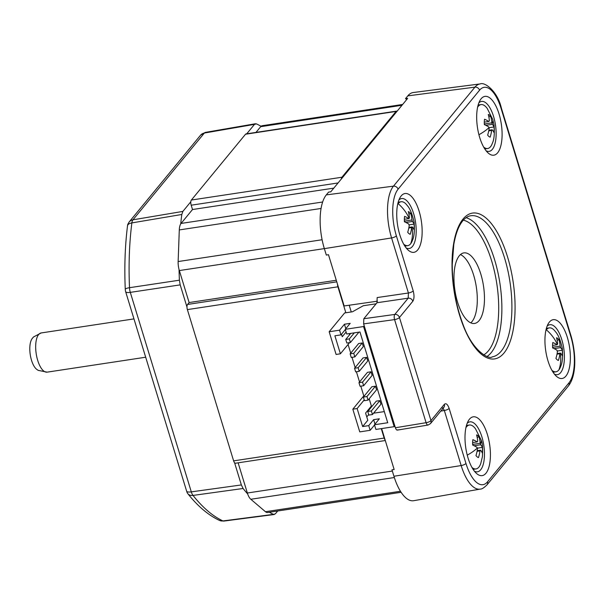 <?xml version="1.0" encoding="UTF-8"?>
<svg xmlns="http://www.w3.org/2000/svg" width="605" height="605" viewBox="0 0 605 605"><rect width="100%" height="100%" fill="white"/><g stroke="black" fill="none" stroke-linecap="round" stroke-linejoin="round"><path stroke-width="0.91" d="M412.398 221.468A37.949 14.172 1.7 0 1 414.092 224.115A11.495 4.659 -98.6 0 1 413.933 229.552A37.949 14.172 -178.3 0 0 412.239 226.905A5.037 2.042 -98.6 0 1 411.997 227.298A5.037 2.042 -98.6 0 1 411.718 227.578A37.949 31.672 129.2 0 1 410.22 234.286A11.495 4.659 -98.6 0 1 407.717 232.244A37.949 31.672 -50.8 0 0 409.207 225.529A5.037 2.042 -98.6 0 1 408.746 224.054A37.949 14.172 -178.3 0 0 404.442 221.801A11.495 4.659 -98.6 0 1 404.601 216.363A37.949 14.172 1.7 0 1 408.904 218.609A5.037 2.042 -98.6 0 1 409.146 218.216A5.037 2.042 -98.6 0 1 409.434 217.944A37.949 31.672 -50.8 0 0 408.314 211.629A11.495 4.659 -98.6 0 1 410.818 213.671A37.949 31.672 129.2 0 1 411.937 219.986A5.037 2.042 -98.6 0 1 412.186 220.696A5.037 2.042 -98.6 0 1 412.398 221.468L405.864 222.459M397.666 204.331A22.203 8.992 -98.6 0 1 398.135 203.666A22.203 8.992 -98.6 0 1 401.092 201.737A22.203 8.992 -98.6 0 1 407.286 205.587C409.956 208.438 412.232 214.004 414.115 222.285C414.743 230.664 414.213 236.608 412.519 240.14A22.203 8.992 -98.6 0 1 410.689 243.724A22.203 8.992 -98.6 0 1 407.74 245.645A22.203 8.992 -98.6 0 1 403.701 244.186M406.167 247.937A25.266 10.232 81.4 0 0 408.67 248.564A25.266 10.232 81.4 0 0 412.413 246.492A25.266 10.232 81.4 0 0 413.616 213.557A25.266 10.232 81.4 0 0 401.107 198.674A25.266 10.232 81.4 0 0 398.907 200.013M401.183 195.922A29.736 12.047 -98.6 0 1 419.114 211.183A29.736 12.047 -98.6 0 1 417.7 249.941A29.736 12.047 -98.6 0 1 408.156 250.084A29.736 12.047 -98.6 0 1 397.53 224.735A29.736 12.047 -98.6 0 1 400.17 197.374A29.736 12.047 -98.6 0 1 401.183 195.922M481.126 98.781A29.736 12.047 -98.6 0 1 499.057 114.035A29.736 12.047 -98.6 0 1 497.643 152.8A29.736 12.047 -98.6 0 1 488.099 152.944A29.736 12.047 -98.6 0 1 477.474 127.594A29.736 12.047 -98.6 0 1 480.113 100.233A29.736 12.047 -98.6 0 1 481.126 98.781M549.393 322.072A29.736 12.047 -98.6 0 1 567.324 337.333A29.736 12.047 -98.6 0 1 565.909 376.091A29.736 12.047 -98.6 0 1 556.366 376.234A29.736 12.047 -98.6 0 1 545.74 350.885A29.736 12.047 -98.6 0 1 548.38 323.524A29.736 12.047 -98.6 0 1 549.393 322.072M469.45 419.212A29.736 12.047 -98.6 0 1 487.38 434.473A29.736 12.047 -98.6 0 1 485.966 473.231A29.736 12.047 -98.6 0 1 476.422 473.375A29.736 12.047 -98.6 0 1 465.797 448.025A29.736 12.047 -98.6 0 1 468.436 420.664A29.736 12.047 -98.6 0 1 469.45 419.212M486.11 150.796A25.266 10.232 81.4 0 0 488.606 151.424A25.266 10.232 81.4 0 0 492.357 149.352A25.266 10.232 81.4 0 0 494.504 119.941A25.266 10.232 81.4 0 0 481.051 101.534A25.266 10.232 81.4 0 0 478.85 102.873M554.377 374.087A25.266 10.232 81.4 0 0 556.872 374.714A25.266 10.232 81.4 0 0 560.623 372.642A25.266 10.232 81.4 0 0 561.826 339.707A25.266 10.232 81.4 0 0 549.317 324.825A25.266 10.232 81.4 0 0 547.117 326.163M474.433 471.227A25.266 10.232 81.4 0 0 476.937 471.855A25.266 10.232 81.4 0 0 480.68 469.783A25.266 10.232 81.4 0 0 482.835 440.38A25.266 10.232 81.4 0 0 469.374 421.965A25.266 10.232 81.4 0 0 467.173 423.303M480.453 443.987A5.037 2.042 -98.6 0 1 480.665 444.758A37.949 14.172 1.7 0 1 482.359 447.405A11.495 4.659 -98.6 0 1 482.2 452.842A37.949 14.172 -178.3 0 0 480.506 450.196A5.037 2.042 -98.6 0 1 479.984 450.869A37.949 31.672 129.2 0 1 478.487 457.577A11.495 4.659 -98.6 0 1 475.984 455.535A37.949 31.672 -50.8 0 0 477.474 448.819A5.037 2.042 -98.6 0 1 477.224 448.108A5.037 2.042 -98.6 0 1 477.012 447.345A37.949 14.172 -178.3 0 0 472.709 445.091A11.495 4.659 -98.6 0 1 472.868 439.654A37.949 14.172 1.7 0 1 477.171 441.907A5.037 2.042 -98.6 0 1 477.413 441.506A5.037 2.042 -98.6 0 1 477.7 441.234A37.949 31.672 -50.8 0 0 476.581 434.919A11.495 4.659 -98.6 0 1 479.084 436.961A37.949 31.672 129.2 0 1 480.204 443.276A5.037 2.042 -98.6 0 1 480.453 443.987A38.062 12.41 -17.4 0 0 481.058 439.835C482.472 442.482 482.919 448.116 482.397 456.745L480.786 463.43A22.203 8.992 -98.6 0 1 478.956 467.015A22.203 8.992 -98.6 0 1 476.006 468.935A22.203 8.992 -98.6 0 1 471.968 467.476M465.933 427.622A22.203 8.992 -98.6 0 1 466.402 426.956A22.203 8.992 -98.6 0 1 469.359 425.028A22.203 8.992 -98.6 0 1 475.553 428.877L481.058 439.835M545.876 330.481A22.203 8.992 -98.6 0 1 546.345 329.816A22.203 8.992 -98.6 0 1 549.302 327.887A22.203 8.992 -98.6 0 1 555.496 331.737C558.165 334.588 560.434 340.154 562.317 348.435C562.952 356.814 562.423 362.758 560.729 366.29A22.203 8.992 -98.6 0 1 558.899 369.874A22.203 8.992 -98.6 0 1 555.95 371.795A22.203 8.992 -98.6 0 1 551.911 370.336M560.147 346.136A5.037 2.042 -98.6 0 1 560.608 347.618A37.949 14.172 1.7 0 1 562.302 350.265A11.495 4.659 -98.6 0 1 562.143 355.702A37.949 14.172 -178.3 0 0 560.449 353.055A5.037 2.042 -98.6 0 1 560.207 353.449A5.037 2.042 -98.6 0 1 559.92 353.728A37.949 31.672 129.2 0 1 558.43 360.436A11.495 4.659 -98.6 0 1 555.927 358.394A37.949 31.672 -50.8 0 0 557.417 351.679A5.037 2.042 -98.6 0 1 557.167 350.968A5.037 2.042 -98.6 0 1 556.955 350.204A37.949 14.172 -178.3 0 0 552.652 347.951A11.495 4.659 -98.6 0 1 552.811 342.513A37.949 14.172 1.7 0 1 557.114 344.759A5.037 2.042 -98.6 0 1 557.356 344.366A5.037 2.042 -98.6 0 1 557.636 344.094A37.949 31.672 -50.8 0 0 556.524 337.779A11.495 4.659 -98.6 0 1 559.028 339.821A37.949 31.672 129.2 0 1 560.147 346.136L552.607 347.278M479.122 320.589A35.687 14.46 -98.6 0 1 474.554 323.456A35.687 14.46 -98.6 0 1 456.064 296.435A35.687 14.46 -98.6 0 1 459.301 255.764A35.687 14.46 -98.6 0 1 463.869 252.898A35.687 14.46 -98.6 0 1 482.359 279.918A35.687 14.46 -98.6 0 1 479.122 320.589M460.45 254.569A35.687 14.46 -98.6 0 1 476.067 285.416A35.687 14.46 -98.6 0 1 471.953 321.678A35.687 14.46 -98.6 0 1 470.796 322.873M477.61 107.191A22.203 8.992 -98.6 0 1 478.079 106.518A22.203 8.992 -98.6 0 1 481.036 104.597A22.203 8.992 -98.6 0 1 487.229 108.446L492.735 119.397A38.062 12.41 -17.4 0 1 492.13 123.556A5.037 2.042 -98.6 0 1 492.341 124.328A37.949 14.172 1.7 0 1 494.035 126.967A11.495 4.659 -98.6 0 1 493.877 132.412A37.949 14.172 -178.3 0 0 492.183 129.765A5.037 2.042 -98.6 0 1 491.941 130.158A5.037 2.042 -98.6 0 1 491.653 130.438A37.949 31.672 129.2 0 1 490.163 137.146A11.495 4.659 -98.6 0 1 487.66 135.104A37.949 31.672 -50.8 0 0 489.15 128.389A5.037 2.042 -98.6 0 1 488.901 127.678A5.037 2.042 -98.6 0 1 488.689 126.914A37.949 14.172 -178.3 0 0 484.386 124.66A11.495 4.659 -98.6 0 1 484.545 119.223A37.949 14.172 1.7 0 1 488.848 121.469L484.295 122.157M492.735 119.397L494.051 125.144C494.686 133.516 494.156 139.468 492.462 142.992A22.203 8.992 -98.6 0 1 490.632 146.584A22.203 8.992 -98.6 0 1 487.683 148.505A22.203 8.992 -98.6 0 1 483.645 147.045M491.653 130.438L488.742 130.877M376.983 302.734L377.165 297.562L408.413 293.001L408.193 298.174L376.983 302.734L363.824 318.722L394.808 314.434L408.193 298.174A3.963 3.403 39.5 0 1 412.837 301.237L399.451 317.496L430.964 420.588L444.35 404.329A3.963 3.403 39.5 0 1 443.828 407.392L442.429 408.148M397.78 429.792C396.933 430.51 396.139 429.83 395.39 427.758L426.094 422.698L394.573 319.606L363.635 323.887L363.824 318.722M363.635 323.887L395.39 427.758M393.938 476.256L461.169 465.555A39.726 16.093 -98.6 0 0 480.181 489.112L413.676 500.706A41.238 16.706 -98.6 0 1 393.938 476.256L391.964 469.805L394.15 469.525L381.634 428.567M345.856 312.77L337.915 286.808A3.963 1.603 -98.6 0 1 337.507 284.259L344.147 305.948L377.52 301.169M337.507 284.259L328.47 254.69L326.322 255.091L324.348 248.64A41.238 16.706 -98.6 0 1 326.307 194.893L328.621 192.088L330.761 191.83L397.092 111.229L407.672 98.365L405.486 98.675A204.203 82.734 -98.6 0 1 406.863 99.356M405.486 98.675L407.8 95.87A41.238 16.706 -98.6 0 1 413.223 92.535L480.181 83.921A39.726 16.093 -98.6 0 0 474.955 87.135L407.8 95.87M444.35 404.329C446.044 402.9 447.639 404.253 449.129 408.398A3.963 1.24 163 0 1 444.335 410.492L443.064 408.314M324.348 248.64L391.579 237.939L408.413 293.001A3.963 1.24 -17 0 0 413.207 290.899C414.372 295.444 414.251 298.885 412.837 301.237M349.206 305.23L351.263 311.953M394.815 425.882L394.173 426.669L375.894 429.437L374.465 424.755L379.365 418.796L373.625 419.666L368.732 425.625L362.637 426.548L367.795 420.278L365.594 413.071L371.394 406.023L371.629 406.787M364.21 325.762L363.56 326.549L394.173 426.669M363.56 326.549L345.281 329.317L350.182 323.357L344.449 324.227L339.549 330.186L329.158 331.759L344.631 312.951L352.511 311.764L363.265 305.744L376.098 303.801M345.357 329.551L340.978 334.868L334.89 335.79L340.396 353.796L336.093 354.447L329.158 331.759M340.978 334.868L339.549 330.186M348.072 344.464L350.726 353.154M352.012 357.343L355.135 367.56M356.413 371.75L359.536 381.959M360.822 386.156L363.786 395.874L352.828 409.192L359.763 431.879L370.162 430.306L374.533 424.99M368.717 414.584L366.774 416.943M341.492 334.247L342.248 336.72L346.113 332.024M349.251 333.612L349.607 334.762M349.577 342.642L340.396 353.796M384.319 411.604L373.58 413.17M369.171 398.763L371.394 406.023M364.429 395.776L363.786 395.874M367.764 411.483L368.868 415.083L372.453 414.538L380.961 404.2L379.857 400.593L376.272 401.138L367.764 411.483L371.349 410.939L379.857 400.593M363.363 397.077L364.46 400.676L368.044 400.132L376.56 389.794L375.455 386.194L371.871 386.731L363.363 397.077L366.948 396.532L375.455 386.194M358.954 382.67L360.058 386.27L363.643 385.725L372.151 375.387L371.054 371.788L367.469 372.325L358.954 382.67L362.539 382.126L371.054 371.788M354.553 368.263L355.657 371.863L359.234 371.319L367.749 360.981L366.645 357.381L363.06 357.918L354.553 368.263L358.137 367.719L366.645 357.381M350.151 353.857L351.248 357.457L354.832 356.912L363.34 346.574L362.244 342.974L358.659 343.519L350.151 353.857L353.728 353.312L362.244 342.974M350.734 333.385L345.742 339.45L346.846 343.05L350.431 342.506L358.931 332.145M374.465 424.755L387.722 422.744L359.975 331.986L346.718 333.998L345.281 329.317M352.828 409.192L357.132 408.534L362.637 426.548M368.732 425.625L370.162 430.306M364.225 399.913L357.132 408.534M345.81 328.674L344.449 324.227M374.987 424.113L373.625 419.666M372.453 414.538L371.349 410.939M368.044 400.132L366.948 396.532M363.643 385.725L362.539 382.126M359.234 371.319L358.137 367.719M354.832 356.912L353.728 353.312M345.742 339.45L349.327 338.906L354.318 332.848M350.431 342.506L349.327 338.906M246.734 133.803L254.501 124.365L256.369 123.866A200.981 81.425 -98.6 0 1 261.058 126.294A11.896 4.817 -98.6 0 1 262.222 125.711L402.673 104.446M255.976 132.404L260.695 126.672A11.896 4.817 -98.6 0 1 261.058 126.294M401.123 492.296L267.622 512.518A11.896 4.817 -98.6 0 1 265.444 511.717L250.818 499.269A11.896 4.817 -98.6 0 1 247.664 493.967A200.981 81.425 -98.6 0 1 243.081 488.492L241.365 484.938L234.574 462.742A3.963 1.603 -98.6 0 1 233.628 460.866L187.384 309.601A3.963 1.603 -98.6 0 1 186.983 307.068L180.192 284.872L179.398 280.198A200.981 81.425 -98.6 0 1 179.057 269.573A11.896 4.817 -98.6 0 1 178.142 261.549L179.292 229.93A11.896 4.817 -98.6 0 1 180.721 223.91A200.981 81.425 -98.6 0 1 181.795 214.48L182.869 211.41L190.817 201.752A3.963 1.603 -98.6 0 1 191.377 200.036L245.532 134.227A3.963 1.603 -98.6 0 1 246.038 133.909L396.57 111.116A3.963 1.603 -98.6 0 1 397.092 111.229M180.721 223.91A11.896 4.817 -98.6 0 1 181.061 223.442L192.511 209.527L191.188 205.201A3.963 1.603 -98.6 0 1 190.817 201.752M186.983 307.068A3.963 1.603 -98.6 0 1 187.573 304.436L189.123 302.553L179.345 270.564A11.896 4.817 -98.6 0 1 179.057 269.573M385.287 440.538L235.511 463.218A3.963 1.603 -98.6 0 1 234.574 462.742M247.664 493.967A11.896 4.817 -98.6 0 1 247.347 493.007L238.12 462.825M277.703 510.991L275.343 513.864L273.475 514.363A200.981 81.425 -98.6 0 1 269.338 512.254M254.501 124.365L204.369 133.032L132.949 219.819A7.933 6.814 -140.5 0 0 129.16 221.959L127.844 224.243A4.757 1.928 81.4 0 0 127.579 225.4A196.799 79.731 81.4 0 0 125.258 289.16A4.757 1.928 81.4 0 0 125.734 291.973L186.726 491.472A4.757 1.928 81.4 0 0 187.724 493.551A4.757 1.928 81.4 0 0 187.754 493.604A7.933 5.929 -38.6 0 0 187.807 493.665A7.933 5.929 -38.6 0 0 193.018 495.427A199.968 81.017 81.4 0 0 222.988 520.935L273.475 514.363M32.315 338.376A16.796 6.806 81.4 0 0 32.005 338.792A16.796 6.806 81.4 0 0 30.25 354.651A16.796 6.806 81.4 0 0 36.618 369.284L38.168 370.351L47.114 372.151L145.684 357.222M341.349 178.967A3.963 1.603 -98.6 0 1 341.908 177.242L396.063 111.433A3.963 1.603 -98.6 0 1 396.57 111.116M385.113 439.956A3.963 1.603 -98.6 0 1 384.16 438.065L381.271 428.62M192.511 209.527L333.809 188.125M189.123 302.553L336.289 280.266M488.848 121.469A5.037 2.042 -98.6 0 1 489.369 120.803A37.949 31.672 -50.8 0 0 488.258 114.481A11.495 4.659 -98.6 0 1 490.761 116.531L488.825 116.825M492.183 129.765L488.855 130.272M494.035 126.967L488.923 127.746M492.341 124.328L485.8 125.311M490.761 116.531A37.949 31.672 129.2 0 1 491.88 122.845L484.34 123.987M491.88 122.845A5.037 2.042 -98.6 0 1 492.13 123.556M562.302 350.265L557.19 351.036M560.608 347.618L554.074 348.609M559.028 339.821L557.092 340.116M557.114 344.759L552.562 345.455M559.92 353.728L557.008 354.167M560.449 353.055L557.122 353.562M479.984 450.869L477.065 451.307M480.506 450.196L477.179 450.702M482.359 447.405L477.247 448.176M480.665 444.758L474.131 445.749M480.204 443.276L472.664 444.418M479.084 436.961L477.148 437.256M477.171 441.907L472.618 442.595M408.904 218.609L404.352 219.305M411.718 227.578L408.798 228.017M412.239 226.905L408.912 227.412M414.092 224.115L408.98 224.886M411.937 219.986L404.397 221.127M410.818 213.671L408.882 213.966M411.997 227.298A38.062 32.511 38.1 0 1 410.689 243.724M409.146 218.216A38.062 32.511 -141.9 0 0 398.135 203.666M449.129 408.398L465.963 463.453A35.763 14.49 81.4 0 0 487.524 481.807L569.018 382.791A35.763 14.49 81.4 0 0 570.712 336.168L501.129 108.552A35.763 14.49 81.4 0 0 479.561 90.206L398.075 189.221A35.763 14.49 81.4 0 0 396.373 235.844L413.207 290.899M463.067 219.018A73.749 29.879 -98.6 0 1 507.527 256.86A73.749 29.879 -98.6 0 1 504.026 352.995A73.749 29.879 -98.6 0 1 459.566 315.144A73.749 29.879 -98.6 0 1 463.067 219.018M492.084 356.897A71.367 28.911 81.4 0 0 501.212 351.157A71.367 28.911 81.4 0 0 507.693 269.815A71.367 28.911 81.4 0 0 470.713 215.766C467.975 216.121 465.321 217.815 462.749 220.855C458.643 225.846 455.656 233.764 453.78 244.624L452.238 264.725C452.389 285.908 456.019 305.896 463.112 324.688C472.974 352.269 489.77 359.65 492.084 356.897M477.224 448.108A38.062 12.41 162.6 0 1 467.249 455.157M557.356 344.366A38.062 32.511 -141.9 0 0 546.345 329.816M560.207 353.449A38.062 32.511 38.1 0 1 558.899 369.874M466.092 217.687A71.367 28.911 -98.6 0 1 498.974 277.733A71.367 28.911 -98.6 0 1 491.177 352.677A71.367 28.911 -98.6 0 1 487.108 356.428M483.758 354.878A68.985 27.951 81.4 0 0 488.371 350.839A68.985 27.951 81.4 0 0 495.729 277.498A68.985 27.951 81.4 0 0 463.354 220.16M488.901 127.678A38.062 12.41 162.6 0 1 478.926 134.726M397.281 430.11L428.03 425.05A3.963 1.618 -99.4 0 1 426.094 422.698A3.963 1.24 -17 0 0 430.964 420.588A3.963 3.403 39.5 0 1 430.442 423.651L443.828 407.392M465.963 463.453A3.963 1.24 163 0 1 461.169 465.555L444.335 410.492L440.765 411.113M326.307 194.893L393.462 186.151L474.955 87.135A3.963 3.403 39.5 0 1 479.561 90.206M396.373 235.844A3.963 1.24 -17 0 1 391.579 237.939A39.726 16.093 -98.6 0 1 393.462 186.151A3.963 3.403 39.5 0 1 398.075 189.221M394.573 319.606A3.963 1.588 -97.9 0 1 394.808 314.434A3.963 3.403 39.5 0 1 399.451 317.496A3.963 1.24 -17 0 1 394.573 319.606M487.524 481.807A3.963 3.403 39.5 0 1 487.002 484.87L568.496 385.846C576.641 375.372 576.232 353.668 570.923 335.556L501.333 107.94C497.65 91.605 484.953 81.683 480.181 83.921M569.018 382.791A3.963 3.403 39.5 0 1 568.496 385.846M570.712 336.168A3.963 1.24 -17 0 0 570.923 335.556M501.129 108.552A3.963 1.24 -17 0 0 501.333 107.94M181.795 214.48L131.867 222.905A7.933 3.297 -99.6 0 1 132.949 219.819L182.869 211.41M127.579 225.4A7.933 4.174 -172.7 0 1 131.867 222.905A199.968 81.017 81.4 0 0 129.508 287.693L179.398 280.198M180.192 284.872L130.302 292.374L191.301 491.873L241.365 484.938M243.081 488.492L193.018 495.427A7.933 3.32 -97.9 0 1 191.301 491.873A7.933 2.48 -17 0 1 186.726 491.472M205.352 132.397L200.58 135.172A7.933 6.814 -140.5 0 1 204.369 133.032A7.933 3.222 -99.8 0 1 205.352 132.397L255.491 123.738M223.812 521.079A7.933 3.207 -97.4 0 1 222.988 520.935A7.933 7.01 -65.4 0 1 219.479 520.421L223.812 521.079L274.299 514.507M125.734 291.973A7.933 2.48 163 0 0 130.302 292.374A7.933 3.35 -98.6 0 1 129.508 287.693A7.933 1.86 177.5 0 0 125.258 289.16M32.005 338.792L33.441 337.015L41.178 332.947A19.821 8.031 81.4 0 0 38.637 334.542A19.821 8.031 81.4 0 0 36.844 357.139A19.821 8.031 81.4 0 0 47.114 372.151M191.377 200.036L341.908 177.242M245.532 134.227L396.063 111.433M233.628 460.866L384.16 438.065M187.384 309.601L337.915 286.808M260.695 126.672L401.992 105.27M247.347 493.007L392.35 471.053M250.818 499.269L394.339 477.534M265.444 511.717L400.465 491.268M191.188 205.201L338.059 182.96M181.061 223.442L322.647 202.002M179.292 229.93L321.066 208.46M178.142 261.549L322.11 239.746M179.345 270.564L324.34 248.61M187.573 304.436L336.773 281.839M407.74 245.645L404.843 246.084M466.463 425.466L469.359 425.028M549.302 327.887L546.406 328.326M484.786 148.943L487.683 148.505M428.03 425.05L430.442 423.651M480.181 489.112C481.709 489.248 483.985 487.834 487.002 484.87M200.58 135.172L129.16 221.959M187.724 493.551L187.807 493.665C197.79 506.272 208.347 515.195 219.479 520.421M41.178 332.947L133.962 318.895M481.036 104.597L478.132 105.036M555.95 371.795L553.053 372.234M476.006 468.935L473.11 469.374M401.092 201.737L398.196 202.176"/></g></svg>
